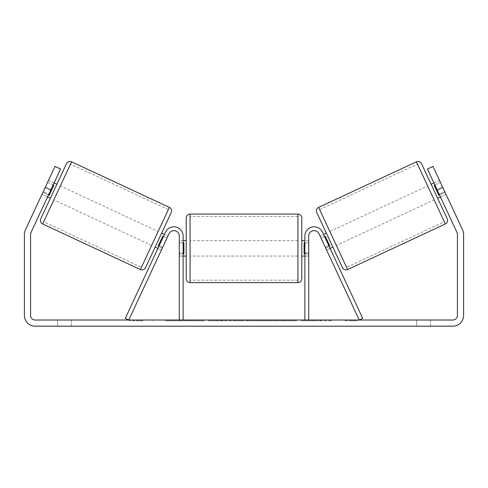 <?xml version="1.0" encoding="UTF-8"?>
<svg xmlns="http://www.w3.org/2000/svg" width="488" height="488" viewBox="0 0 488 488"><rect width="100%" height="100%" fill="white"/><g stroke="black" fill="none" stroke-linecap="round" stroke-linejoin="round"><path stroke-width="0.37" stroke-dasharray="2.44 1.83" d="M162.711 247.233L159.216 245.604L165.499 232.123A9.248 9.248 0 0 1 183.128 236.033A9.248 9.248 0 0 0 165.499 232.123A9.248 9.248 0 0 1 183.128 236.033L183.128 320.018L179.273 320.018L179.273 236.033A5.392 5.392 0 0 0 168.994 233.752A5.392 5.392 0 0 1 179.273 236.033L179.273 256.066L179.273 236.033A5.392 5.392 0 0 0 168.994 233.752L161.406 250.027L157.917 248.398L159.216 245.604L157.917 248.398L161.406 250.027L168.994 233.752L128.765 320.018L125.276 318.389L165.499 232.123L159.216 245.604L162.711 247.233M183.128 320.018L179.273 320.018M183.128 236.033L183.128 252.985L183.128 236.033M183.128 252.985L183.128 256.066L183.128 252.985L179.273 252.985L183.128 252.985M325.289 247.233L328.784 245.604L330.083 248.398L322.501 232.123A9.248 9.248 0 0 0 304.872 236.033A9.248 9.248 0 0 1 322.501 232.123A9.248 9.248 0 0 0 304.872 236.033L304.872 320.018L308.727 320.018L308.727 236.033A5.392 5.392 0 0 1 319.006 233.752A5.392 5.392 0 0 0 308.727 236.033L308.727 252.985L308.727 236.033A5.392 5.392 0 0 1 319.006 233.752L326.594 250.027L330.083 248.398L326.594 250.027L319.006 233.752L359.235 320.018L362.724 318.389L322.501 232.123L328.784 245.604L325.289 247.233M308.727 252.985L308.727 256.066L308.727 252.985L304.872 252.985L304.872 256.066L304.872 236.033L304.872 252.985L308.727 252.985M304.872 320.018L308.727 320.018M421.51 163.681L447.234 218.85M342.485 267.692L316.761 212.524M431.118 184.281L437.626 198.25M433.911 182.976L439.499 180.371L445.08 192.345L438.791 195.273L434.143 185.3L440.426 182.372L439.499 180.371M434.143 185.3L438.791 195.273L434.143 185.3M439.493 194.95L445.08 192.345L440.426 182.372L434.839 184.976M440.42 196.945L446.008 194.34L444.708 191.546L446.008 194.34L440.42 196.945L439.121 194.151L440.42 196.945M320.079 236.058L321.012 238.052L320.079 236.058L323.575 234.429M326.368 233.124L332.877 247.093L326.368 233.124M329.156 246.397L325.661 248.026L326.594 250.027L325.661 248.026L329.851 246.074L325.203 236.101L329.851 246.074L325.203 236.101L321.012 238.052L324.502 236.424M325.661 248.026L321.012 238.052L325.661 248.026M336.372 245.464L329.858 231.501L336.372 245.464L434.137 199.873L427.622 185.91L434.137 199.873M329.858 231.501L427.622 185.91M346.565 267.32L319.664 209.639L346.565 267.32L444.33 221.735L417.429 164.053L444.33 221.735M319.664 209.639L417.429 164.053M178.193 320.018L204.179 320.018L178.193 320.018M178.193 320.793L204.179 320.793L178.193 320.793M430.465 320.018L430.465 326.185L416.6 326.185L430.465 326.185L430.465 320.018L416.6 320.018L430.465 320.018M71.4 320.018L71.4 326.185L57.535 326.185L71.4 326.185L71.4 320.018L57.535 320.018L71.4 320.018M45.25 187.355L50.831 189.96L60.603 169.013L48.879 194.151L43.292 191.546L55.016 166.408L43.292 191.546L48.879 194.151L47.58 196.945L41.992 194.34L42.92 192.345L41.992 194.34L47.58 196.945L60.603 169.013L55.016 166.408L25.413 229.897A10.785 10.785 0 0 0 24.4 234.454L24.4 315.394A10.785 10.785 0 0 0 35.185 326.185L452.815 326.185A10.785 10.785 0 0 0 463.6 315.394L463.6 234.454A10.785 10.785 0 0 0 462.587 229.897L432.984 166.408L444.708 191.546L432.984 166.408L427.397 169.013L432.984 166.408L427.397 169.013L437.169 189.96L442.75 187.355M319.134 320.018L331.2 320.018L319.134 320.018L319.134 320.793L330.803 320.793L330.803 320.018M330.803 320.793L301.523 320.793L301.523 320.018L310.063 320.018L301.523 320.018L301.523 320.793L319.134 320.793M255.944 320.018L233.014 320.018L267.278 320.018L255.944 320.018L255.944 320.793L244 320.793L244 320.018M50.831 189.96L31 232.501A4.624 4.624 0 0 0 30.567 234.454L30.567 315.394A4.624 4.624 0 0 0 35.185 320.018L452.815 320.018A4.624 4.624 0 0 0 457.433 315.394L457.433 234.454A4.624 4.624 0 0 0 457 232.501L437.169 189.96M358.808 320.018L344.937 320.018L358.808 320.018L358.808 320.793L351.872 320.793L351.872 320.018M133.816 320.018L143.063 320.018L133.816 320.018L133.816 320.793L133.816 320.018M234.569 320.018L208.547 320.018L234.569 320.018L234.569 320.793L217.087 320.793L217.087 320.018L226.023 320.018L217.087 320.018L217.087 320.793L226.023 320.793L226.023 320.018L226.023 320.793L217.087 320.793L217.087 320.018L217.087 320.793L208.547 320.793L208.547 320.018L208.547 320.793L234.569 320.793L234.569 320.018M296.558 320.018L267.009 320.018L296.558 320.018L296.558 320.793L267.009 320.793L267.009 320.018L267.009 320.793L296.338 320.793L296.338 320.018M439.121 194.151L427.397 169.013L439.121 194.151L444.708 191.546L439.121 194.151M60.603 169.013L55.016 166.408L60.603 169.013M57.535 320.018L57.535 326.185L57.535 320.018M416.6 320.018L416.6 326.185L416.6 320.018M184.238 320.018L184.238 320.793L165.706 320.793L193.102 320.793L193.102 320.018L186.751 320.018L194.12 320.018L165.706 320.018L193.102 320.018L193.102 320.793L186.751 320.793L194.12 320.793L194.12 320.018M190.369 320.793L190.369 320.018M165.706 320.793L165.706 320.018L165.706 320.793M174.265 320.793L174.265 320.018L184.501 320.018L174.265 320.018L174.265 320.793L184.501 320.793L184.501 320.018L184.501 320.793L174.265 320.793L174.265 320.018L174.265 320.793M178.016 320.793L178.016 320.018M184.238 320.793L194.12 320.793M186.751 320.793L186.751 320.018M351.872 320.793L344.937 320.793L344.937 320.018M344.937 320.793L349.56 320.793L349.56 320.018L349.56 320.793L354.184 320.793L354.184 320.018L354.184 320.793L358.808 320.793M143.063 320.793L129.192 320.793L138.439 320.793L138.439 320.018L138.439 320.793L143.063 320.793L143.063 320.018M136.128 320.793L136.128 320.018M129.192 320.793L129.192 320.018M246.623 320.018L253.492 320.018L246.623 320.018L246.623 320.793L253.492 320.793L253.492 320.018M253.492 320.793L250.076 320.793L250.076 320.018M244 320.793L241.828 320.793L241.828 320.018M241.828 320.793L233.014 320.793L233.014 320.018M233.014 320.793L246.056 320.793L246.056 320.018M246.056 320.793L254.236 320.793L254.236 320.018M254.236 320.793L267.278 320.793L267.278 320.018M267.278 320.793L258.176 320.793L258.176 320.018M258.176 320.793L255.944 320.793M250.076 320.793L246.623 320.793M331.2 320.793L331.2 320.018M320.939 320.793L320.939 320.018M313.192 320.793L313.192 320.018M310.063 320.793L310.063 320.018L310.063 320.793M320.677 320.793L320.677 320.018M296.338 320.793L289.909 320.793L289.909 320.018M289.909 320.793L275.818 320.793L275.818 320.018L275.818 320.793L290.128 320.793L290.128 320.018M290.128 320.793L296.558 320.793M50.374 198.25L56.883 184.281L50.374 198.25M54.089 182.976L48.501 180.371L47.574 182.372L48.501 180.371M48.507 194.95L42.92 192.345L47.574 182.372L53.162 184.976M167.921 236.058L166.987 238.052L167.921 236.058L164.425 234.429M155.123 247.093L161.632 233.124M158.844 246.397L162.339 248.026L161.406 250.027L162.339 248.026L158.149 246.074L162.797 236.101L166.987 238.052L163.498 236.424M162.797 236.101L158.149 246.074L162.797 236.101M166.987 238.052L162.339 248.026L166.987 238.052M47.574 182.372L42.92 192.345L49.209 195.273L53.857 185.3L49.209 195.273L53.857 185.3L47.574 182.372M66.49 163.681L40.766 218.85M158.142 231.501L151.628 245.464L158.142 231.501L60.378 185.91L53.863 199.873L60.378 185.91M151.628 245.464L53.863 199.873M141.435 267.32L168.336 209.639L141.435 267.32L43.67 221.735L70.571 164.053L43.67 221.735M168.336 209.639L70.571 164.053M186.209 217.922L186.209 278.794M301.791 278.794L301.791 217.922M183.128 253.864L179.273 253.864L183.897 253.864L183.897 242.859L183.897 253.864L183.897 242.859L179.273 242.859L179.273 240.657L179.273 242.859L183.128 242.859M304.872 253.864L308.727 253.864L308.727 240.657L308.727 256.066L308.727 253.864L304.103 253.864L304.103 242.859L304.103 253.864L304.103 242.859L308.727 242.859L304.872 242.859M179.273 253.864L179.273 242.859L179.273 253.864M297.936 214.073L297.936 282.65M190.064 282.65L190.064 214.073M445.373 223.968L416.392 161.815M318.621 207.406L347.602 269.559M180.31 320.793L180.31 320.018M221.094 320.793L221.094 320.018M221.137 320.793L221.137 320.018M221.314 320.793L221.314 320.018M221.753 320.793L221.753 320.018M282.906 320.793L282.906 320.018M283.26 320.793L283.26 320.018M283.168 320.793L283.168 320.018L283.168 320.793M179.913 320.793L179.913 320.018M179.871 320.793L179.871 320.018M169.379 207.406L140.398 269.559M42.627 223.968L71.608 161.815M179.273 256.066L183.128 256.066L179.273 256.066M308.727 256.066L304.872 256.066L308.727 256.066M152.207 320.793L152.207 320.018M204.179 320.793L204.179 320.018M183.128 240.657L179.273 240.657M308.727 240.657L304.872 240.657M297.936 240.657L190.064 240.657M297.936 280.185L190.064 280.185M297.936 216.538L190.064 216.538M297.936 256.066L190.064 256.066"/><path stroke-width="0.73" d="M183.128 320.018L183.128 236.033A9.248 9.248 0 0 0 165.499 232.123L125.276 318.389L128.765 320.018L168.994 233.752A5.392 5.392 0 0 1 179.273 236.033L179.273 320.018M308.727 320.018L308.727 236.033A5.392 5.392 0 0 1 319.006 233.752L359.235 320.018L362.724 318.389L322.501 232.123A9.248 9.248 0 0 0 304.872 236.033L304.872 320.018M416.392 161.815A3.855 3.855 0 0 1 421.51 163.681L447.234 218.85A3.855 3.855 0 0 1 445.373 223.968L347.602 269.559A3.855 3.855 0 0 1 342.485 267.692L316.761 212.524A3.855 3.855 0 0 1 318.621 207.406L416.392 161.815L445.373 223.968M440.42 196.945L437.626 198.25L431.118 184.281L433.911 182.976M323.575 234.429L326.368 233.124M330.083 248.398L332.877 247.093M324.502 236.424L325.203 236.101L329.851 246.074L329.156 246.397M434.839 184.976L434.143 185.3L438.791 195.273L439.493 194.95M50.831 189.96L45.25 187.355L55.016 166.408L60.603 169.013L31 232.501A4.624 4.624 0 0 0 30.567 234.454L30.567 315.394A4.624 4.624 0 0 0 35.185 320.018L452.815 320.018A4.624 4.624 0 0 0 457.433 315.394L457.433 234.454A4.624 4.624 0 0 0 457 232.501L427.397 169.013L432.984 166.408L442.75 187.355L437.169 189.96M45.25 187.355L25.413 229.897A10.785 10.785 0 0 0 24.4 234.454L24.4 315.394A10.785 10.785 0 0 0 35.185 326.185L452.815 326.185A10.785 10.785 0 0 0 463.6 315.394L463.6 234.454A10.785 10.785 0 0 0 462.587 229.897L442.75 187.355M140.398 269.559L169.379 207.406L71.608 161.815A3.855 3.855 0 0 0 66.49 163.681L40.766 218.85A3.855 3.855 0 0 0 42.627 223.968L140.398 269.559A3.855 3.855 0 0 0 145.516 267.692L155.123 247.093L157.917 248.398M169.379 207.406A3.855 3.855 0 0 1 171.239 212.524L145.516 267.692M56.883 184.281L54.089 182.976M53.162 184.976L53.857 185.3L49.209 195.273L48.507 194.95M50.374 198.25L47.58 196.945M164.425 234.429L161.632 233.124L171.239 212.524M163.498 236.424L162.797 236.101L158.149 246.074L158.844 246.397M186.209 248.361L186.209 217.922C186.44 215.586 187.721 214.299 190.064 214.073L190.064 282.65C187.721 282.418 186.44 281.137 186.209 278.794L186.209 248.361M301.791 217.922L301.791 278.794C301.56 281.137 300.279 282.418 297.936 282.65L297.936 214.073C300.279 214.299 301.56 215.586 301.791 217.922M183.128 242.859L183.897 242.859L183.897 253.864L183.128 253.864M304.872 253.864L304.103 253.864L304.103 242.859L304.872 242.859M347.602 269.559L318.621 207.406M71.608 161.815L42.627 223.968M297.936 214.073L190.064 214.073M186.209 240.657L183.128 240.657M304.872 240.657L301.791 240.657M304.872 256.066L301.791 256.066M186.209 256.066L183.128 256.066M297.936 282.65L190.064 282.65"/></g></svg>
